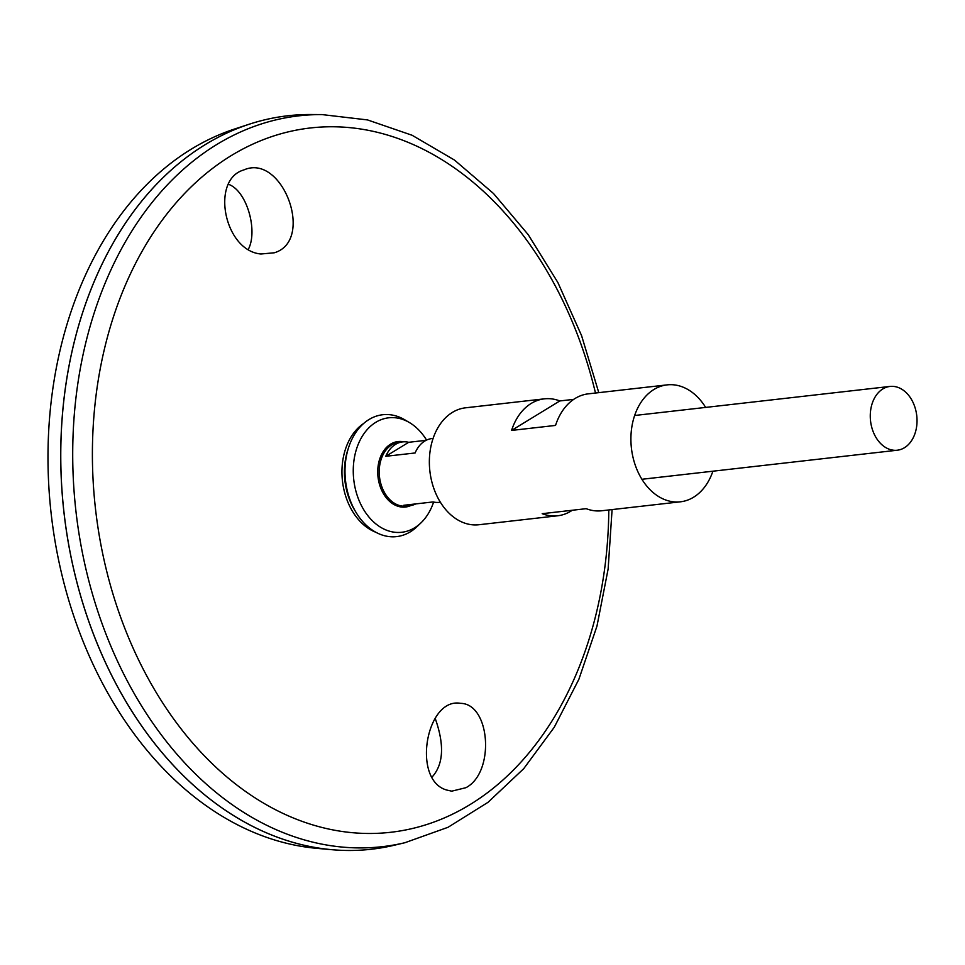 <?xml version="1.0" encoding="UTF-8"?>
<svg xmlns="http://www.w3.org/2000/svg" width="965" height="965" viewBox="0 0 965 965"><rect width="100%" height="100%" fill="white"/><g stroke="black" fill="none" stroke-linecap="round" stroke-linejoin="round"><path stroke-width="1.45" d="M712.894 471.197A58.841 42.617 -96.5 0 1 680.422 501.812A58.841 42.617 -96.5 0 1 635.766 466.578A58.841 42.617 -96.5 0 1 667.117 384.878A58.841 42.617 -96.5 0 1 705.644 407.411M572.257 510.268A58.841 42.617 -96.5 0 1 557.661 515.78L478.869 524.743A58.841 42.617 -96.5 0 1 434.214 489.508A58.841 42.617 -96.5 0 1 465.564 407.809L544.356 398.847A58.841 42.617 -96.5 0 1 559.821 400.945L573.741 399.365M557.661 515.78A58.841 42.617 -96.5 0 1 542.197 513.682L586.177 508.676A58.841 42.617 83.5 0 0 601.641 510.774L680.422 501.812M667.117 384.878L588.336 393.841A58.841 42.617 83.5 0 0 555.538 425.42L511.571 430.426A58.841 42.617 -96.5 0 1 544.356 398.847M511.571 430.426L559.821 400.945M446.855 790.07C411.512 780.625 425.939 696.971 460.631 703.352C490.377 703.775 495.178 772.458 465.95 787.681L451.741 791.167L446.855 790.07M260.948 254L274.313 252.782C315.121 240.707 282.576 152.796 243.856 169.936C210.286 179.43 224.049 250.888 260.948 254M612.087 509.592L608.131 569L596.973 626.092L578.867 679.312L554.26 727.26L523.73 768.659L488.013 802.325L448.025 827.295L404.854 842.735L394.094 845.28A369.1 267.341 -96.5 0 1 91.253 628.191A369.1 267.341 -96.5 0 1 310.935 114.521L321.996 114.582L367.532 119.925L412.115 135.269L454.479 160.057L493.525 193.531L528.277 234.736L557.879 282.528L581.581 335.639L598.783 392.659M371.38 849.236A369.1 267.341 -96.5 0 1 331.683 849.683A369.1 267.341 -96.5 0 1 91.217 628.203A369.1 267.341 -96.5 0 1 249.139 124.244A369.1 267.341 -96.5 0 1 287.92 115.764M331.683 849.683L316.677 848.332A366.024 265.122 -96.5 0 1 78.213 628.685A366.024 265.122 -96.5 0 1 234.821 128.936L249.139 124.244M432.175 776.946C443.562 764.256 444.551 744.715 435.167 718.31M228.572 184.315C247.112 190.998 258.041 230.985 248.355 249.272M433.623 502.053A57.611 41.736 -96.5 0 1 420.909 522.933L417.013 526.661A61.338 44.426 -96.5 0 1 355.904 512.198L354.469 509.81A56.537 40.952 -96.5 0 1 349.089 498.447A56.537 40.952 -96.5 0 1 347.702 450.317L348.558 447.663A61.338 44.426 -96.5 0 1 404.854 419.847L409.486 422.598A57.611 41.736 -96.5 0 1 426.566 440.088M355.904 512.198A61.338 44.426 -96.5 0 1 350.054 499.882A61.338 44.426 -96.5 0 1 348.558 447.663M420.909 522.933A57.611 41.736 -96.5 0 1 358.015 497.783A57.611 41.736 -96.5 0 1 363.636 434.154A57.611 41.736 -96.5 0 1 409.486 422.598M872.915 430.993A32.098 23.244 -96.5 0 1 890.02 386.434A32.098 23.244 -96.5 0 1 916.75 415.698A32.098 23.244 -96.5 0 1 897.281 450.221A32.098 23.244 -96.5 0 1 872.915 430.993M415.722 503.923A32.098 23.244 -96.5 0 1 409.884 505.672A32.098 23.244 -96.5 0 1 403.804 505.274L433.128 501.933A32.098 23.244 83.5 0 0 439.208 502.343L440.354 502.21M433.104 438.424L431.946 438.556A32.098 23.244 83.5 0 0 415.107 452.971L385.783 456.3A32.098 23.244 -96.5 0 1 402.634 441.898A32.098 23.244 -96.5 0 1 408.714 442.296L426.108 440.317M385.783 456.3L408.714 442.296M608.794 509.966A354.445 256.726 -96.5 0 1 410.692 828.899A354.445 256.726 -96.5 0 1 121.662 620.025A354.445 256.726 -96.5 0 1 249.67 145.594A354.445 256.726 -96.5 0 1 595.489 393.032M375.928 532.306A58.455 42.339 -96.5 0 1 346.773 499.327A58.455 42.339 -96.5 0 1 363.552 423.563M404.854 842.735A367.786 266.388 -96.5 0 1 103.086 626.43A367.786 266.388 -96.5 0 1 321.996 114.582M410.813 505.539A32.955 23.872 -96.5 0 1 380.451 487.301A32.955 23.872 -96.5 0 1 381.694 454.238A32.955 23.872 -96.5 0 1 403.563 441.813M409.884 505.672L406.217 506.094A32.098 23.244 -96.5 0 1 381.863 486.867A32.098 23.244 -96.5 0 1 398.967 442.308L402.634 441.898M890.02 386.434L634.656 415.493M897.281 450.221L641.906 479.279"/></g></svg>
